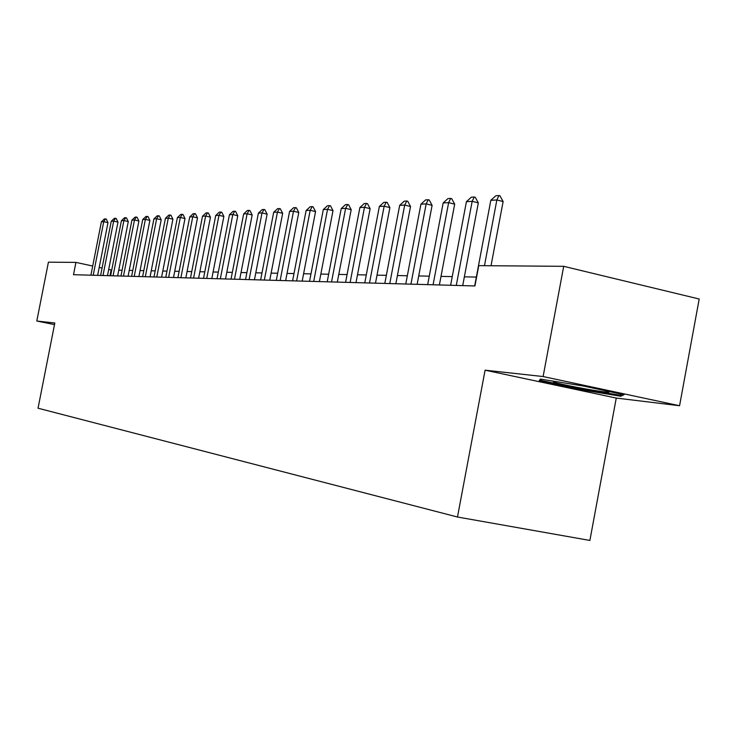 <?xml version="1.0" encoding="UTF-8"?>
<svg xmlns="http://www.w3.org/2000/svg" width="736" height="736" viewBox="0 0 736 736"><rect width="100%" height="100%" fill="white"/><g stroke="black" fill="none" stroke-linecap="round" stroke-linejoin="round"><path stroke-width="1.1" d="M679.567 405.738L543.113 376.547L485.088 370.18L616.262 398.066L679.567 405.738L699.2 299.009L563.702 266.322L478.759 265.641L474.932 285.954L73.508 274.703L75.928 262.393L48.42 262.172L36.8 321.025L54.51 324.622M616.262 398.066L589.886 540.445L457.479 517.012L38.042 408.213L54.823 323.003L36.8 321.025M543.113 376.547L563.702 266.322M485.088 370.18L457.479 517.012M111.752 270.038L108.689 269.505M102.074 268.06L99.204 267.444M92.708 266.036L75.928 262.393M476.348 277.067L464.361 276.837M452.254 276.607L441.011 276.386M429.281 276.166L418.71 275.954M407.339 275.742L397.403 275.549M386.363 275.338L377.016 275.154M366.289 274.951L357.494 274.776M347.07 274.574L338.79 274.418M328.652 274.224L320.841 274.068M310.969 273.884L303.609 273.737M293.995 273.553L287.049 273.415M277.684 273.24L271.124 273.111M261.988 272.936L255.797 272.817M246.891 272.642L241.04 272.532M232.337 272.366L226.817 272.256M218.316 272.09L213.1 271.989M204.801 271.832L199.861 271.74M191.746 271.584L187.082 271.492M179.142 271.336L174.736 271.253M166.962 271.106L162.794 271.023M155.186 270.876L151.248 270.802M143.796 270.655L140.07 270.581M132.774 270.443L129.242 270.379M122.093 270.241L118.763 270.176M109.995 275.724L111.108 270.029M583.206 385.986L540.307 379.068L539.157 380.954L578.846 389.399L620.853 396.235L624.064 394.717L583.206 385.986M621.184 394.459L620.853 396.235M579.011 388.516L578.846 389.399M90.905 275.19L101.393 221.803L104.383 218.96L105.552 218.896L103.73 221.674L107.99 222.64L97.64 275.374M101.393 221.803L103.73 221.674L93.214 275.255M105.552 218.896L106.26 219.052L107.99 222.64M100.62 275.457L111.256 221.26L114.292 218.38L115.497 218.307L113.666 221.131L117.981 222.116L107.484 275.65M111.256 221.26L113.666 221.131L102.994 275.522M115.497 218.307L116.214 218.472L117.981 222.116M110.63 275.742L121.422 220.699L124.513 217.773L125.755 217.7L123.906 220.561L128.285 221.564L117.631 275.936M121.422 220.699L123.906 220.561L113.086 275.807M125.755 217.7L126.482 217.865L128.285 221.564M120.962 276.028L131.91 220.119L135.047 217.148L136.335 217.065L134.476 219.981L138.911 220.993L128.101 276.23M131.91 220.119L134.476 219.981L123.492 276.101M136.335 217.065L137.08 217.24L138.911 220.993M131.624 276.331L142.729 219.521L145.93 216.504L147.255 216.421L145.378 219.374L149.877 220.414L138.902 276.534M142.729 219.521L145.378 219.374L134.228 276.405M147.255 216.421L148.01 216.596L149.877 220.414M557.676 381.864L557.511 381.846C553.141 381.368 552.193 381.542 554.677 382.361C560.777 384.459 592.848 390.586 604.486 391.874C609.233 392.417 610.282 392.251 607.623 391.368L605.176 390.678M584.366 386.234L582.102 385.802M540.813 379.15L540.592 380.328L541.282 379.224M621.69 394.211L619.786 395.14L579.066 388.525L540.592 380.328M142.628 276.635L153.907 218.905L157.164 215.832L158.534 215.749L156.648 218.758L161.202 219.806L150.061 276.846M153.907 218.905L156.648 218.758L145.323 276.708M158.534 215.749L159.298 215.924L161.202 219.806M153.999 276.957L165.453 218.27L168.765 215.142L170.191 215.059L168.286 218.114L172.905 219.181L161.598 277.168M165.453 218.27L168.286 218.114L156.786 277.03M170.191 215.059L170.954 215.234L172.905 219.181M165.756 277.288L177.385 217.608L180.762 214.434L182.234 214.342L180.311 217.451L184.994 218.537L173.512 277.5M177.385 217.608L180.311 217.451L168.636 277.371M182.234 214.342L183.016 214.526L184.994 218.537M177.919 277.628L189.732 216.927L193.172 213.698L194.69 213.606L192.758 216.761L197.506 217.865L185.84 277.849M189.732 216.927L192.758 216.761L180.9 277.711M194.69 213.606L195.482 213.79L197.506 217.865M190.504 277.978L202.51 216.228L206.016 212.934L207.589 212.842L205.638 216.053L210.459 217.175L198.61 278.208M202.51 216.228L205.638 216.053L193.586 278.07M207.589 212.842L208.389 213.026L210.459 217.175M203.532 278.346L215.731 215.492L219.31 212.143L220.938 212.051L218.978 215.317L223.873 216.458L211.821 278.576M215.731 215.492L218.978 215.317L206.733 278.438M220.938 212.051L221.748 212.244L223.873 216.458M217.037 278.723L229.439 214.737L233.082 211.324L234.775 211.223L232.797 214.553L237.765 215.722L225.52 278.962M229.439 214.737L232.797 214.553L220.349 278.815M234.775 211.223L235.603 211.425L237.765 215.722M231.03 279.119L243.644 213.955L247.37 210.478L249.118 210.376L247.13 213.762L252.172 214.949L239.715 279.358M243.644 213.955L247.13 213.762L234.471 279.211M249.118 210.376L249.955 210.579L252.172 214.949M245.557 279.524L258.382 213.136L262.191 209.604L264.003 209.493L262.007 212.943L267.122 214.148L254.454 279.772M258.382 213.136L262.007 212.943L249.127 279.625M264.003 209.493L264.859 209.696L267.122 214.148M260.636 279.947L273.691 212.299L277.573 208.684L279.459 208.573L277.454 212.088L282.652 213.32L269.753 280.204M273.691 212.299L277.454 212.088L264.344 280.048M279.459 208.573L280.324 208.785L282.652 213.32M276.304 280.388L289.588 211.416L293.554 207.736L295.513 207.626L293.498 211.204L298.779 212.465L285.66 280.646M289.588 211.416L293.498 211.204L280.158 280.49M295.513 207.626L296.396 207.837L298.779 212.465M292.597 280.839L306.121 210.505L310.178 206.752L312.211 206.632L310.187 210.284L315.551 211.572L302.192 281.106M306.121 210.505L310.187 210.284L296.599 280.95M312.211 206.632L313.104 206.844L315.551 211.572M309.543 281.318L323.316 209.558L327.465 205.73L329.59 205.602L327.548 209.318L333.003 210.634L319.396 281.594M323.316 209.558L327.548 209.318L313.711 281.437M329.59 205.602L330.492 205.822L333.003 210.634M327.198 281.814L341.228 208.564L345.469 204.654L347.686 204.525L345.635 208.325L351.182 209.668L337.318 282.1M341.228 208.564L345.635 208.325L331.54 281.934M347.686 204.525L348.606 204.755L351.182 209.668M345.589 282.33L359.895 207.534L364.237 203.541L366.546 203.412L364.486 207.285L370.125 208.656L356.003 282.615M359.895 207.534L364.486 207.285L350.124 282.458M366.546 203.412L367.485 203.642L370.125 208.656M364.78 282.863L379.362 206.457L383.815 202.382L386.225 202.244L384.155 206.2L389.896 207.598L375.489 283.167M379.362 206.457L384.155 206.2L369.509 283.001M386.225 202.244L387.173 202.474L389.896 207.598M384.818 283.424L399.685 205.335L404.257 201.167L406.769 201.02L404.699 205.059L410.532 206.503L395.848 283.737M399.685 205.335L404.699 205.059L389.767 283.562M406.769 201.02L407.744 201.259L410.532 206.503M405.766 284.013L420.937 204.166L425.62 199.907L428.242 199.75L426.172 203.881L432.106 205.353L417.128 284.335M420.937 204.166L426.172 203.881L410.927 284.16M428.242 199.75L429.235 199.99L432.106 205.353M427.671 284.63L443.155 202.943L447.966 198.573L450.717 198.416L448.638 202.639L454.682 204.148L439.383 284.961M443.155 202.943L448.638 202.639L433.081 284.777M450.717 198.416L451.72 198.665L454.682 204.148M450.616 285.274L466.422 201.655L471.362 197.184L474.251 197.018L472.172 201.333L478.326 202.878L462.705 285.614M466.422 201.655L472.172 201.333L456.283 285.43M474.251 197.018L475.272 197.276L478.326 202.878M474.674 285.945L490.82 200.312L495.898 195.73L498.916 195.555L496.855 199.971L503.12 201.563L491.032 265.733M490.82 200.312L496.855 199.971L484.472 265.687M498.916 195.555L499.965 195.822L503.12 201.563M556.333 381.726L554.677 382.361"/></g></svg>
